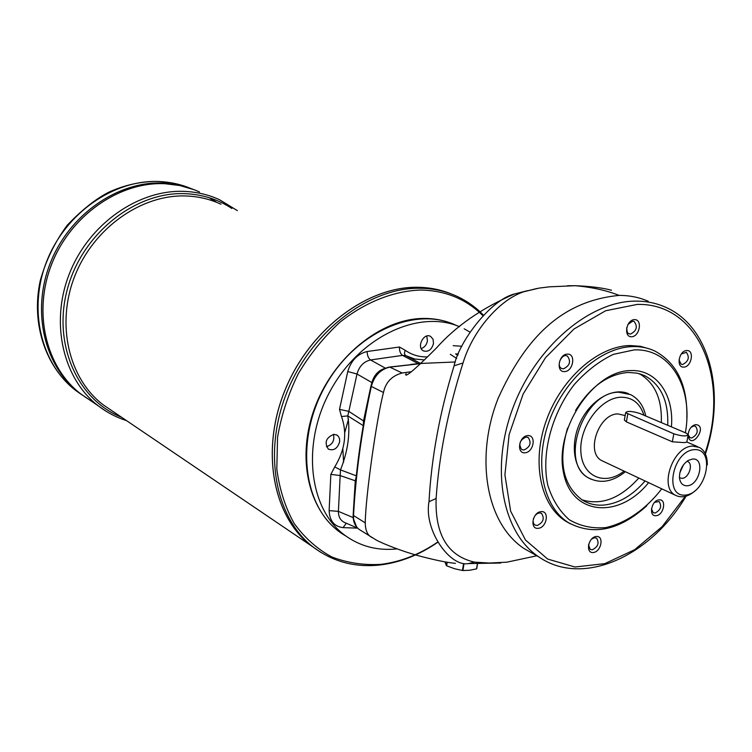 <?xml version="1.0" encoding="UTF-8"?>
<svg xmlns="http://www.w3.org/2000/svg" width="752" height="752" viewBox="0 0 752 752"><rect width="100%" height="100%" fill="white"/><g stroke="black" fill="none" stroke-linecap="round" stroke-linejoin="round"><path stroke-width="1.13" d="M536.796 288.514L523.665 291.804C498.867 300.001 472.341 331.613 463.025 362.99C448.004 410.244 439.036 455.421 436.104 498.51C435.004 534.785 447.788 555.991 474.465 562.129L489.261 563.032L506.754 562.195L536.843 555.784M603.593 461.493L601.844 460.666C585.31 452.836 598.611 413.788 617.871 413.92L625.156 415.536M673.83 433.81C682.055 436.348 686.858 436.592 688.24 434.553L685.862 432.973L639.67 413.421C631.793 411.034 627.121 410.789 625.655 412.698L673.83 433.81L672.335 441.8L684.583 442.627L686.83 442.063L688.089 435.342M695.572 490.436C688.418 496.762 681.707 498.369 675.446 495.258C658.771 487.362 673.04 446.265 692.62 446.096L699.52 447.468C704.868 450.636 707.453 456.445 707.294 464.877M672.335 441.8L626.378 421.872L624.357 420.02L624.564 418.864M679.601 477.84L682.111 478.347C688.832 478.169 693.579 464.181 687.807 461.54L687.196 461.267M683.512 464.764L679.827 472.801M694.134 449.658C715.725 447.891 706.936 493.209 685.523 495.07C663.678 497.598 672.307 451.144 694.134 449.658M692.357 459.058C705.329 457.413 699.99 485.209 687.281 485.773C682.797 485.886 680.193 483.235 679.46 477.811C679.404 470.376 682.318 464.586 688.212 460.45L692.357 459.058M589.991 478.686L587.914 477.605C573.409 469.323 569.8 443.492 580.582 421.534C591.175 399.481 613.472 386.857 628.663 393.757M89.159 399.641L80.925 394.029C45.891 367.521 32.524 312.362 51.785 263.811C70.848 215.204 119.493 181.589 164.669 183.695C177.049 184.231 188.658 186.994 199.506 191.986M210.795 198.227L216.548 202.297L210.795 198.227M210.729 198.208L216.491 202.279L210.729 198.199M190.594 188.376C180.696 184.287 170.215 182.003 159.142 181.523C114.144 179.399 65.744 212.778 46.803 261.094C27.674 309.345 41.031 364.212 75.943 390.626L80.915 394.02C45.91 367.512 32.543 312.362 51.803 263.82C70.857 215.222 119.502 181.608 164.669 183.704M80.915 394.02C45.891 367.512 32.515 312.353 51.775 263.811C70.838 215.204 119.483 181.589 164.669 183.685L179.831 185.528L194.251 189.758M79.458 393.023C44.453 366.544 31.086 311.469 50.309 263.012C69.334 214.489 117.914 180.941 163.043 183.046C117.923 180.969 69.363 214.508 50.337 263.021C31.114 311.478 44.481 366.544 79.477 393.014C44.462 366.544 31.095 311.478 50.318 263.012C69.344 214.489 117.923 180.95 163.052 183.056L178.638 184.992L193.424 189.448M209.46 197.795L214.884 201.649L209.451 197.795M87.683 398.635L84.976 396.934L87.683 398.635M209.404 197.776L214.828 201.63L209.394 197.776M163.043 183.046L178.196 184.898L192.597 189.119M345.77 535.95C310.444 516.116 295.527 461.935 313.96 409.99C332.121 357.99 380.418 318.604 423.555 318.434C435.333 318.34 446.209 320.672 456.191 325.428M111.484 410.432L311.29 545.792C273.051 516.774 260.333 450.927 284.792 390.673C309.006 330.344 366.243 286.822 416.73 287.273C428.471 287.311 439.506 289.341 449.828 293.374M483.48 315.163C476.063 307.502 467.565 301.383 458.006 296.805C446.133 291.165 433.199 288.307 419.202 288.251C368.659 287.819 311.337 331.453 287.057 391.905C262.542 452.3 275.241 518.26 313.509 547.296L311.3 545.802C273.061 516.784 260.342 450.937 284.801 390.683C309.025 330.354 366.262 286.832 416.749 287.273C428.969 287.32 440.409 289.52 451.078 293.863M311.319 545.783C273.079 516.774 260.371 450.937 284.82 390.683C309.034 330.372 366.262 286.85 416.74 287.302M345.948 536.082L339.302 531.711C302.548 505.306 295.122 438.331 325.86 384.996C356.185 331.397 416.251 305.688 456.398 325.503M396.981 548.913C377.598 550.896 360.311 546.422 345.13 535.48C308.856 509.367 301.016 443.605 330.636 390.241C359.86 336.642 418.789 309.175 459.538 326.706M464.172 328.821L469.981 332.093M356.194 476.909L355.282 480.791L340.158 475.565L338.409 511.379L352.538 517.329M353.487 509.377L355.282 480.791M353.243 518.335L356.617 526.964M419.738 363.611L418.215 363.62L402.508 355.395C400.346 353.694 399.331 350.893 399.462 347.01L405.112 350.235C411.861 354.935 419.325 357.153 427.503 356.88M410.733 364.438L418.215 363.62M384.441 368.527C378.2 370.633 374.007 375.304 371.864 382.552L357.003 374.007L347.753 371.535C351.071 360.593 357.52 353.919 367.108 351.522L399.462 347.01M424.429 359.926L414.728 359.005L405.591 355.574L402.508 355.395L370.548 359.964C363.724 361.59 359.212 366.271 357.003 374.007L348.825 411.382L363.507 420.941L370.304 388.925M371.62 383.529L371.864 382.552M363.507 420.941L363.366 424.918M474.465 562.129L468.43 563.586L500.738 563.022M468.43 563.586C449.922 567.168 423.62 530.01 429.007 501.706L436.104 498.51M463.025 362.99L454.105 365.773C439.807 412.011 431.441 457.329 429.007 501.706M454.105 365.773C458.805 341.934 490.652 299.569 514.547 293.966L527.584 290.657M411.41 371.723L402.151 372.992C391.811 375.821 385.597 382.326 383.492 392.506C376.902 417.012 365.491 496.583 365.256 522.866C365.378 530.047 367.277 534.728 370.962 536.9L372.24 537.718M679 359.898L681.171 364.222L682.619 364.513C688.588 361.374 689.828 357.313 686.332 352.331L681.312 353.985M444.94 561.838L446.368 565.617L446.904 562.167M447.205 562.214L446.65 565.795L454.452 568.7L462.461 570.486L463.495 563.906M463.965 563.934L462.931 570.533L469.671 570.26L476.552 568.869L477.285 564.273M462.931 570.533L462.461 570.486M570.289 523.768L565.871 521.296C540.378 505.541 531.269 461.982 546.45 420.142C561.443 378.256 598.103 346.089 629.969 345.525L640.337 346.287L650.01 349.088M646.87 505.711C619.573 530.31 593.45 535.969 568.493 522.687C542.991 506.923 533.901 463.298 549.129 421.364C564.15 379.403 600.867 347.161 632.752 346.578C640.751 346.39 648.149 347.885 654.936 351.081C677.11 363.178 687.742 385.635 686.83 418.432M688.136 434.393C688.992 428.847 691.549 425.585 695.797 424.598C708.835 425.726 690.364 451.595 688.127 435.314M688.296 435.079L690.073 437.673L691.671 437.993C697.367 434.938 698.646 431.028 695.506 426.252L693.946 425.942L691.06 427.296M688.165 433.96L688.202 434.496M596.195 536.477C604.288 535.499 601.412 551.63 593.366 552.513C585.244 553.594 588.092 537.323 596.195 536.477M588.506 544.645L590.141 549.336L592.313 549.797C598.056 546.817 599.476 542.944 596.571 538.159L594.447 537.708L591.392 539.212M686.802 350.564C694.726 349.953 691.492 367.202 683.737 367.098C675.785 367.813 678.99 350.404 686.802 350.564M661.76 488.828C645.959 509.217 626.049 523.119 605.802 527.584C592.463 528.778 580.3 526.165 569.32 519.754C559.497 511.21 552.306 499.629 547.738 485.012C541.13 453.888 551.536 413.863 574.18 384.629C586.259 371.14 599.344 361.035 613.453 354.333L634.152 349.906C670.671 348.185 693.494 387.882 685.382 432.767M634.547 319.609C642.772 319.421 639.689 336.67 631.511 336.764C623.258 337.056 626.313 319.647 634.547 319.609M527.801 435.587C536.618 434.947 533.76 452.272 524.981 452.817C516.126 453.578 518.955 436.085 527.801 435.587M541.045 511.68C549.768 510.429 546.836 527.782 538.263 528.299C529.511 529.652 532.407 512.14 541.045 511.68M659.072 499.901C666.902 498.764 663.819 515.233 656.139 515.675C648.271 516.915 651.326 500.296 659.072 499.901M567.422 354.126C576.258 353.468 573.174 371.676 564.498 371.582C555.634 372.362 558.68 353.966 567.422 354.126M533.488 518.476L533.065 521.296L533.694 523.702L534.879 524.99L537.219 525.507C543.254 522.508 544.711 518.504 541.609 513.494C539.41 512.385 537.201 513.118 534.973 515.693M523.928 450.025C530.263 446.951 531.692 442.787 528.205 437.523L526.043 437.034C519.707 440.07 518.26 444.235 521.709 449.517L523.928 450.025M476.73 568.747L477.445 564.273L476.552 568.869M651.458 508.822L653.197 512.667L655.067 513.043C660.679 510.044 662.033 506.209 659.1 501.518L654.616 502.345M639.397 373.716C654.86 382.843 662.164 399.124 661.309 422.586M638.786 478.028C620.4 498.482 601.421 505.729 581.869 499.779M567.581 428.048C557.918 461.728 562.919 485.792 582.593 500.23C589.192 504.178 596.552 505.767 604.664 504.987C619.347 503.163 632.817 495.164 645.084 480.989M667.729 425.294C668.603 401.361 661.093 384.902 645.197 375.934L637.047 373.142L628.164 372.437C607.71 374.195 590.17 386.895 575.543 410.545M563.408 368.847C569.866 365.688 571.2 361.43 567.393 356.072C561.904 352.914 555.813 365.848 561.575 368.452L563.408 368.847M648.6 482.643C619.065 519.547 571.266 515.534 563.417 472.134C554.403 429.195 593.225 370.839 630.477 370.567C656.468 369.138 674.281 394.903 671.414 426.863M626.632 327.797L627.318 332.365L628.512 333.597L630.402 334.114C636.69 330.927 637.94 326.716 634.152 321.48L632.686 321.179L627.92 324.403M433.49 343.504C431.676 349.765 428.311 352.218 423.404 350.874C416.204 347.462 423.686 332.337 430.576 336.388L433.049 339.208L433.49 343.504M339.65 441.744C337.545 448.568 333.785 451.021 328.38 449.132C324.131 442.608 325.954 437.673 333.841 434.336L337.131 435.173L338.532 436.536L339.556 438.914L339.65 441.744M357.67 528.139L343.072 527.631C334.236 526.522 329.592 520.854 329.132 510.617L330.842 474.352L334.734 466.936C345.121 449.762 347.368 432.964 341.483 416.561L339.509 409.379L347.753 371.535M458.363 354.042L455.627 353.891L457.808 355.376M367.108 351.522C367.22 355.414 368.377 358.234 370.548 359.964L384.78 367.831M405.112 350.235L404.407 353.468L405.347 355.414L420.744 363.517M456.633 358.413L450.307 354.305M363.244 425.613L347.781 415.894C350.46 432.889 348.035 450.88 340.496 469.887L356.063 475.753M329.132 510.617L338.409 511.379C338.372 516.727 340.402 520.422 344.501 522.452L357.642 528.111M334.734 466.936L340.496 469.887L340.158 475.565L330.842 474.352M339.509 409.379L348.825 411.382L347.781 415.894L341.483 416.561M343.072 527.631L346.287 523.223M333.437 434.374C334.781 440.578 332.44 444.695 326.415 446.726M426.751 336.05L427.446 340.853C426.638 344.839 424.56 347.405 421.205 348.571M348.477 419.306L344.745 432.56M342.837 448.925L343.617 462.236M532.717 553.453L523.73 548.358C484.307 521.775 475.64 454.302 498.341 397.883C524.576 340.177 559.873 301.054 619.187 295.404C606.065 290.291 591.354 287.057 575.036 285.704L549.374 286.832L538.987 288.119L514.547 293.966C481.947 308.038 455.862 326.105 436.292 348.148C416.307 368.179 406.08 377.043 405.601 374.74L406.155 373.641M567.563 285.732L575.036 285.704C589.963 286.268 602.126 287.772 611.517 290.216L609.176 289.727M627.76 414.117L626.378 421.872M643.966 415.236C640.018 403.175 632.3 397.159 620.823 397.216C600.594 397.78 579.153 426.816 580.864 451.661C582.02 476.712 604.975 486.412 624.057 471.109M591.269 479.297L588.807 478.037C558.595 463.401 583.42 391.538 618.774 392.215L630.778 394.697C638.58 398.88 643.58 405.986 645.799 416.016M237.378 210.626L219.565 199.741C208.605 194.683 196.845 191.901 184.296 191.384C138.509 189.372 88.999 223.823 69.485 273.484C49.764 323.078 63.168 379.262 98.615 406.099L105.656 410.996M184.823 186.214L172.058 182.915L158.766 181.439C142.156 181.185 125.763 184.644 109.585 191.826C96.359 198.368 82.241 209.507 67.21 225.252C54.821 242.088 45.844 260.54 40.27 280.599C30.804 323.67 45.684 367.502 75.943 390.626L81.733 394.715M82.711 395.336L84.149 396.219M111.475 410.423L103.362 404.933C68.817 378.952 55.695 324.338 74.786 276.069C93.69 227.734 141.78 194.101 186.336 195.981C198.669 196.46 210.222 199.214 220.985 204.215M482.934 315.727C466.165 298.976 445.259 290.413 420.227 290.037C393.334 291.071 365.256 302.144 339.97 322.176C323.83 337.018 309.899 354.258 298.187 373.904C288.11 394.471 281.229 415.649 277.554 437.438L276.811 469.088C279.481 489.279 285.243 507.374 294.098 523.364C304.513 537.736 317.053 548.922 331.726 556.912C347.264 562.891 363.658 565.372 380.916 564.348C400.506 561.941 419.325 554.572 437.391 542.258M437.495 542.455C419.184 555.014 400.045 562.515 380.089 564.968C355.188 567.713 332.995 561.819 313.509 547.296L320.756 552.335M121.608 417.285C77.428 399.979 52.123 343.579 67.595 288.317C82.664 232.979 135.802 191.375 185.312 193.678C202.561 194.439 218.089 199.374 231.898 208.483M420.603 363.648L389.827 367.136L402.151 372.992M648.186 301.242L648.196 301.251C639.238 297.35 629.574 295.404 619.187 295.404M705.038 453.249C730.079 380.23 699.228 302.774 637.235 304.419L605.633 310.755L574.002 328.991L545.52 357.67L523.129 394.067L509.142 434.515L504.912 474.897L510.646 511.191L525.488 540.039L547.691 559.074L574.989 567.008L604.815 563.643L634.66 549.703L662.155 526.626L685.251 496.395M686.068 496.179C650.668 556.32 582.941 587.387 538.987 557.006C502.646 533.215 489.919 469.22 512.883 408.026C535.574 346.757 589.794 300.894 635.825 301.12C646.259 301.091 655.96 303.037 664.937 306.957C710.189 325.992 726.084 392.741 705.404 454.011M383.492 392.506L371.328 386.425C361.731 430.567 355.79 473.61 353.525 515.534L365.256 522.866M389.273 367.07L389.827 367.136C380.521 369.241 374.355 375.671 371.328 386.425L370.943 385.992M455.468 563.342C447.449 562.665 435.229 560.165 418.808 555.831C402.893 551.583 382.232 543.48 376.056 539.917L359.24 529.474C355.226 526.362 353.318 521.719 353.525 515.534L353.167 514.894M455.345 361.975L422.962 363.348L389.423 367.051C380.014 369.147 373.847 375.502 370.915 386.114C361.336 430.219 355.414 473.224 353.158 515.139C352.97 521.409 354.991 526.184 359.24 529.474L360.593 530.329M453.212 345.685L461.897 346.249M531.448 552.729L538.987 557.006M601.844 460.666L675.446 495.258M686.83 442.016L697.696 446.688M625.655 412.698L624.357 420.02M625.344 471.711C612.739 481.853 600.566 483.959 588.807 478.037L587.914 477.605M80.925 394.029L98.615 406.099C107.141 412.604 116.447 417.445 126.543 420.631M345.13 535.48L339.302 531.711M568.493 522.687L565.871 521.296M528.205 437.523L527.669 437.269M645.197 375.934L640.112 373.923M634.152 321.48L633.635 321.301M567.393 356.072L566.829 355.846M336.501 434.825L337.131 435.173M429.937 336.116L430.576 336.388"/></g></svg>
